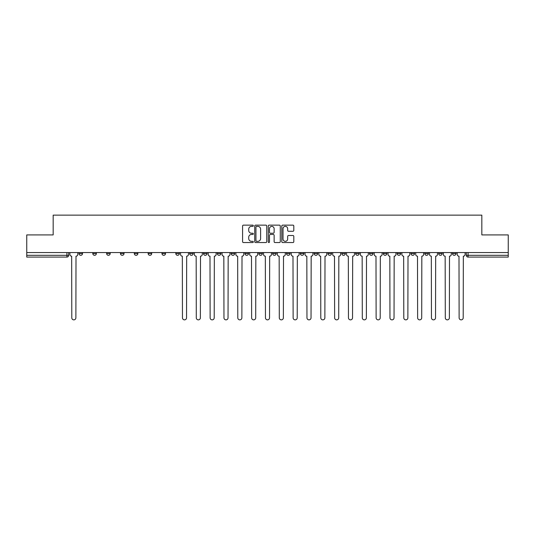 <?xml version="1.0" encoding="UTF-8"?>
<svg xmlns="http://www.w3.org/2000/svg" width="535" height="535" viewBox="0 0 535 535"><rect width="100%" height="100%" fill="white"/><g stroke="black" fill="none" stroke-linecap="round" stroke-linejoin="round"><path stroke-width="0.8" d="M253.316 225.757A0.609 0.609 0 0 0 252.701 225.141L243.458 225.141A0.869 0.869 0 0 0 242.582 226.017L242.582 241.68A0.869 0.869 0 0 0 243.458 242.549L252.701 242.549A0.609 0.609 0 0 0 253.316 241.94A0.609 0.609 0 0 0 252.701 241.332L251.503 241.332A2.782 2.782 0 0 1 248.721 238.55L248.721 237.246A2.782 2.782 0 0 1 251.503 234.457L252.701 234.457A0.609 0.609 0 0 0 253.316 233.849A0.609 0.609 0 0 0 252.701 233.24L251.503 233.24A2.782 2.782 0 0 1 248.721 230.451L248.721 229.147A2.782 2.782 0 0 1 251.503 226.365L252.701 226.365A0.609 0.609 0 0 0 253.316 225.757M452.476 253.536L452.476 252.56L452.476 253.536A1.772 1.772 0 0 0 454.248 255.309A1.772 1.772 0 0 1 452.476 253.536L456.021 253.536A1.772 1.772 0 0 1 454.248 255.309M424.81 252.56L424.81 253.536L428.354 253.536A1.772 1.772 0 0 1 426.582 255.309A1.772 1.772 0 0 1 424.81 253.536L424.81 252.56M410.974 253.536L410.974 252.56L410.974 253.536A1.772 1.772 0 0 0 412.746 255.309A1.772 1.772 0 0 1 410.974 253.536L414.525 253.536A1.772 1.772 0 0 1 412.746 255.309M397.144 253.536L397.144 252.56L397.144 253.536A1.772 1.772 0 0 0 398.916 255.309A1.772 1.772 0 0 1 397.144 253.536L400.688 253.536A1.772 1.772 0 0 1 398.916 255.309A1.772 1.772 0 0 0 400.688 253.536A1.772 1.772 0 0 1 398.916 255.309M355.641 253.536L355.641 252.56L355.641 253.536A1.772 1.772 0 0 0 357.413 255.309A1.772 1.772 0 0 1 355.641 253.536L359.186 253.536A1.772 1.772 0 0 1 357.413 255.309M341.811 252.56L341.811 253.536L345.356 253.536A1.772 1.772 0 0 1 343.584 255.309A1.772 1.772 0 0 1 341.811 253.536L341.811 252.56M327.975 252.56L327.975 253.536L331.519 253.536A1.772 1.772 0 0 1 329.747 255.309A1.772 1.772 0 0 1 327.975 253.536L327.975 252.56M314.145 252.56L314.145 253.536L317.69 253.536A1.772 1.772 0 0 1 315.917 255.309A1.772 1.772 0 0 1 314.145 253.536L314.145 252.56M300.309 253.536L300.309 252.56L300.309 253.536A1.772 1.772 0 0 0 302.081 255.309A1.772 1.772 0 0 1 300.309 253.536L303.853 253.536A1.772 1.772 0 0 1 302.081 255.309M272.643 252.56L272.643 253.536L276.187 253.536A1.772 1.772 0 0 1 274.415 255.309A1.772 1.772 0 0 1 272.643 253.536L272.643 252.56M258.813 253.536L258.813 252.56L258.813 253.536A1.772 1.772 0 0 0 260.585 255.309A1.772 1.772 0 0 1 258.813 253.536L262.357 253.536A1.772 1.772 0 0 1 260.585 255.309A1.772 1.772 0 0 0 262.357 253.536A1.772 1.772 0 0 1 260.585 255.309M175.814 252.56L175.814 253.536L179.359 253.536A1.772 1.772 0 0 1 177.587 255.309A1.772 1.772 0 0 1 175.814 253.536L175.814 252.56M161.978 252.56L161.978 253.536L165.522 253.536A1.772 1.772 0 0 1 163.75 255.309A1.772 1.772 0 0 1 161.978 253.536L161.978 252.56M148.142 252.56L148.142 253.536L151.693 253.536A1.772 1.772 0 0 1 149.92 255.309A1.772 1.772 0 0 1 148.142 253.536L148.142 252.56M120.475 252.56L120.475 253.536L124.026 253.536A1.772 1.772 0 0 1 122.254 255.309A1.772 1.772 0 0 1 120.475 253.536L120.475 252.56M106.646 252.56L106.646 253.536L110.19 253.536A1.772 1.772 0 0 1 108.418 255.309A1.772 1.772 0 0 1 106.646 253.536L106.646 252.56M292.939 231.28A0.869 0.869 0 0 0 293.809 230.411L293.809 226.017A0.869 0.869 0 0 0 292.939 225.141L282.667 225.141A0.869 0.869 0 0 0 281.798 226.017L281.798 241.68A0.869 0.869 0 0 0 282.667 242.549L292.939 242.549A0.869 0.869 0 0 0 293.809 241.68L293.809 236.37A0.869 0.869 0 0 0 292.939 235.5L288.539 235.5A0.869 0.869 0 0 0 287.669 236.37L287.669 239.005A2.327 2.327 0 0 1 285.342 241.332A2.327 2.327 0 0 1 283.015 239.005L283.015 228.692A2.327 2.327 0 0 1 285.342 226.365A2.327 2.327 0 0 1 287.669 228.692L287.669 230.411A0.869 0.869 0 0 0 288.539 231.28L292.939 231.28M26.75 252.56L26.75 234.912L53.172 234.912L53.172 215.137L481.828 215.137L481.828 234.912L508.25 234.912L508.25 252.56L26.75 252.56L26.75 255.309L68.694 255.309L68.694 252.56M266.738 226.017A0.869 0.869 0 0 0 265.868 225.141L255.596 225.141A0.869 0.869 0 0 0 254.727 226.017L254.727 241.68A0.869 0.869 0 0 0 255.596 242.549L265.868 242.549A0.869 0.869 0 0 0 266.738 241.68L266.738 226.017M269.132 225.141L279.404 225.141A0.869 0.869 0 0 1 280.273 226.017L280.273 241.68A0.869 0.869 0 0 1 279.404 242.549L275.01 242.549A0.869 0.869 0 0 1 274.134 241.68L274.134 235.326A0.869 0.869 0 0 0 273.265 234.457L270.349 234.457A0.869 0.869 0 0 0 269.479 235.326L269.479 241.94A0.609 0.609 0 0 1 268.871 242.549A0.609 0.609 0 0 1 268.262 241.94L268.262 226.017A0.869 0.869 0 0 1 269.132 225.141M466.306 252.56L466.306 255.309L508.25 255.309L508.25 257.081L468.078 257.081A1.772 1.772 0 0 1 466.306 255.309M508.25 252.56L508.25 255.309M66.922 252.56L66.922 257.081A1.772 1.772 0 0 0 68.694 255.309A1.772 1.772 0 0 1 66.922 257.081L26.75 257.081L26.75 255.309M456.021 252.56L456.021 253.536M442.191 252.56L442.191 253.536A1.772 1.772 0 0 1 440.412 255.309A1.772 1.772 0 0 1 438.64 253.536L442.191 253.536A1.772 1.772 0 0 1 440.412 255.309A1.772 1.772 0 0 0 442.191 253.536L442.191 252.56M438.64 252.56L438.64 253.536M428.354 252.56L428.354 253.536A1.772 1.772 0 0 1 426.582 255.309A1.772 1.772 0 0 0 428.354 253.536L428.354 252.56M414.525 252.56L414.525 253.536L414.525 252.56M400.688 252.56L400.688 253.536M386.858 252.56L386.858 253.536A1.772 1.772 0 0 1 385.08 255.309A1.772 1.772 0 0 1 383.307 253.536L386.858 253.536A1.772 1.772 0 0 1 385.08 255.309A1.772 1.772 0 0 0 386.858 253.536M383.307 252.56L383.307 253.536M373.022 252.56L373.022 253.536A1.772 1.772 0 0 1 371.25 255.309A1.772 1.772 0 0 1 369.478 253.536A1.772 1.772 0 0 0 371.25 255.309A1.772 1.772 0 0 0 373.022 253.536A1.772 1.772 0 0 1 371.25 255.309M369.478 252.56L369.478 253.536L373.022 253.536M359.186 252.56L359.186 253.536L359.186 252.56M345.356 252.56L345.356 253.536L345.356 252.56M331.519 252.56L331.519 253.536A1.772 1.772 0 0 1 329.747 255.309A1.772 1.772 0 0 0 331.519 253.536L331.519 252.56M317.69 252.56L317.69 253.536A1.772 1.772 0 0 1 315.917 255.309A1.772 1.772 0 0 0 317.69 253.536M303.853 252.56L303.853 253.536L303.853 252.56M290.024 252.56L290.024 253.536A1.772 1.772 0 0 1 288.251 255.309A1.772 1.772 0 0 1 286.479 253.536A1.772 1.772 0 0 0 288.251 255.309M286.479 252.56L286.479 253.536L290.024 253.536M276.187 252.56L276.187 253.536A1.772 1.772 0 0 1 274.415 255.309A1.772 1.772 0 0 0 276.187 253.536L276.187 252.56M262.357 252.56L262.357 253.536M248.521 252.56L248.521 253.536A1.772 1.772 0 0 1 246.749 255.309A1.772 1.772 0 0 1 244.976 253.536L248.521 253.536M244.976 252.56L244.976 253.536M234.691 252.56L234.691 253.536A1.772 1.772 0 0 1 232.919 255.309A1.772 1.772 0 0 1 231.147 253.536L234.691 253.536M231.147 252.56L231.147 253.536M220.855 252.56L220.855 253.536A1.772 1.772 0 0 1 219.083 255.309A1.772 1.772 0 0 1 217.31 253.536L220.855 253.536M217.31 252.56L217.31 253.536M207.025 252.56L207.025 253.536A1.772 1.772 0 0 1 205.253 255.309A1.772 1.772 0 0 1 203.481 253.536L207.025 253.536M203.481 252.56L203.481 253.536M193.188 252.56L193.188 253.536A1.772 1.772 0 0 1 191.416 255.309A1.772 1.772 0 0 1 189.644 253.536L193.188 253.536M189.644 252.56L189.644 253.536M179.359 252.56L179.359 253.536L179.359 252.56M165.522 252.56L165.522 253.536M151.693 252.56L151.693 253.536L151.693 252.56M137.856 252.56L137.856 253.536A1.772 1.772 0 0 1 136.084 255.309A1.772 1.772 0 0 1 134.312 253.536L137.856 253.536M134.312 252.56L134.312 253.536M124.026 252.56L124.026 253.536M110.19 252.56L110.19 253.536L110.19 252.56M96.36 252.56L96.36 253.536A1.772 1.772 0 0 1 94.588 255.309A1.772 1.772 0 0 1 92.809 253.536L96.36 253.536M92.809 252.56L92.809 253.536M78.979 252.56L78.979 253.536L82.524 253.536L82.524 252.56L82.524 253.536A1.772 1.772 0 0 1 80.752 255.309A1.772 1.772 0 0 1 78.979 253.536A1.772 1.772 0 0 0 80.752 255.309M256.553 226.365A0.609 0.609 0 0 0 255.944 226.974L255.944 240.723A0.609 0.609 0 0 0 256.553 241.332L257.816 241.332A2.782 2.782 0 0 0 260.605 238.55L260.605 229.147A2.782 2.782 0 0 0 257.816 226.365L256.553 226.365M274.134 228.733A2.327 2.327 0 0 0 271.807 226.405A2.327 2.327 0 0 0 269.479 228.733L269.479 232.371A0.869 0.869 0 0 0 270.349 233.24L273.265 233.24A0.869 0.869 0 0 0 274.134 232.371L274.134 228.733M69.891 252.56L69.891 254.419A1.772 1.772 0 0 0 71.663 256.191L71.797 317.823A2.04 2.04 0 0 0 73.837 319.863A2.04 2.04 0 0 0 75.876 317.823L76.01 256.191A1.772 1.772 0 0 0 77.782 254.419L77.782 252.56M180.556 252.56L180.556 254.419A1.772 1.772 0 0 0 182.328 256.191L182.462 317.823A2.04 2.04 0 0 0 184.501 319.863A2.04 2.04 0 0 0 186.541 317.823L186.675 256.191A1.772 1.772 0 0 0 188.447 254.419L188.447 252.56M194.386 252.56L194.386 254.419A1.772 1.772 0 0 0 196.164 256.191L196.291 317.823A2.04 2.04 0 0 0 198.331 319.863A2.04 2.04 0 0 0 200.371 317.823L200.505 256.191A1.772 1.772 0 0 0 202.284 254.419L202.284 252.56M208.222 252.56L208.222 254.419A1.772 1.772 0 0 0 209.994 256.191L210.128 317.823A2.04 2.04 0 0 0 212.168 319.863A2.04 2.04 0 0 0 214.207 317.823L214.341 256.191A1.772 1.772 0 0 0 216.113 254.419L216.113 252.56M222.052 252.56L222.052 254.419A1.772 1.772 0 0 0 223.831 256.191L223.964 317.823A2.04 2.04 0 0 0 225.997 319.863A2.04 2.04 0 0 0 228.037 317.823L228.171 256.191A1.772 1.772 0 0 0 229.95 254.419L229.95 252.56M235.888 252.56L235.888 254.419A1.772 1.772 0 0 0 237.66 256.191L237.794 317.823A2.04 2.04 0 0 0 239.834 319.863A2.04 2.04 0 0 0 241.873 317.823L242.007 256.191A1.772 1.772 0 0 0 243.779 254.419L243.779 252.56M249.718 252.56L249.718 254.419A1.772 1.772 0 0 0 251.497 256.191L251.631 317.823A2.04 2.04 0 0 0 253.664 319.863A2.04 2.04 0 0 0 255.703 317.823L255.837 256.191A1.772 1.772 0 0 0 257.616 254.419L257.616 252.56M263.554 252.56L263.554 254.419A1.772 1.772 0 0 0 265.327 256.191L265.46 317.823A2.04 2.04 0 0 0 267.5 319.863A2.04 2.04 0 0 0 269.54 317.823L269.673 256.191A1.772 1.772 0 0 0 271.446 254.419L271.446 252.56M277.384 252.56L277.384 254.419A1.772 1.772 0 0 0 279.163 256.191L279.297 317.823A2.04 2.04 0 0 0 281.336 319.863A2.04 2.04 0 0 0 283.369 317.823L283.503 256.191A1.772 1.772 0 0 0 285.282 254.419L285.282 252.56M291.221 252.56L291.221 254.419A1.772 1.772 0 0 0 292.993 256.191L293.126 317.823A2.04 2.04 0 0 0 295.166 319.863A2.04 2.04 0 0 0 297.206 317.823L297.34 256.191A1.772 1.772 0 0 0 299.112 254.419L299.112 252.56M305.05 252.56L305.05 254.419A1.772 1.772 0 0 0 306.829 256.191L306.963 317.823A2.04 2.04 0 0 0 309.003 319.863A2.04 2.04 0 0 0 311.036 317.823L311.169 256.191A1.772 1.772 0 0 0 312.948 254.419L312.948 252.56M318.887 252.56L318.887 254.419A1.772 1.772 0 0 0 320.659 256.191L320.793 317.823A2.04 2.04 0 0 0 322.832 319.863A2.04 2.04 0 0 0 324.872 317.823L325.006 256.191A1.772 1.772 0 0 0 326.778 254.419L326.778 252.56M332.716 252.56L332.716 254.419A1.772 1.772 0 0 0 334.495 256.191L334.629 317.823A2.04 2.04 0 0 0 336.669 319.863A2.04 2.04 0 0 0 338.709 317.823L338.836 256.191A1.772 1.772 0 0 0 340.614 254.419L340.614 252.56M346.553 252.56L346.553 254.419A1.772 1.772 0 0 0 348.325 256.191L348.459 317.823A2.04 2.04 0 0 0 350.499 319.863A2.04 2.04 0 0 0 352.538 317.823L352.672 256.191A1.772 1.772 0 0 0 354.444 254.419L354.444 252.56M360.389 252.56L360.389 254.419A1.772 1.772 0 0 0 362.162 256.191L362.295 317.823A2.04 2.04 0 0 0 364.335 319.863A2.04 2.04 0 0 0 366.375 317.823L366.502 256.191A1.772 1.772 0 0 0 368.281 254.419L368.281 252.56M374.219 252.56L374.219 254.419A1.772 1.772 0 0 0 375.991 256.191L376.125 317.823A2.04 2.04 0 0 0 378.165 319.863A2.04 2.04 0 0 0 380.204 317.823L380.338 256.191A1.772 1.772 0 0 0 382.11 254.419L382.11 252.56M388.056 252.56L388.056 254.419A1.772 1.772 0 0 0 389.828 256.191L389.962 317.823A2.04 2.04 0 0 0 392.001 319.863A2.04 2.04 0 0 0 394.041 317.823L394.168 256.191A1.772 1.772 0 0 0 395.947 254.419L395.947 252.56M401.885 252.56L401.885 254.419A1.772 1.772 0 0 0 403.657 256.191L403.791 317.823A2.04 2.04 0 0 0 405.831 319.863A2.04 2.04 0 0 0 407.871 317.823L408.004 256.191A1.772 1.772 0 0 0 409.777 254.419L409.777 252.56M415.722 252.56L415.722 254.419A1.772 1.772 0 0 0 417.494 256.191L417.628 317.823A2.04 2.04 0 0 0 419.667 319.863A2.04 2.04 0 0 0 421.707 317.823L421.834 256.191A1.772 1.772 0 0 0 423.613 254.419L423.613 252.56M429.552 252.56L429.552 254.419A1.772 1.772 0 0 0 431.324 256.191L431.457 317.823A2.04 2.04 0 0 0 433.497 319.863A2.04 2.04 0 0 0 435.537 317.823L435.671 256.191A1.772 1.772 0 0 0 437.443 254.419L437.443 252.56M443.388 252.56L443.388 254.419A1.772 1.772 0 0 0 445.16 256.191L445.294 317.823A2.04 2.04 0 0 0 447.334 319.863A2.04 2.04 0 0 0 449.373 317.823L449.5 256.191A1.772 1.772 0 0 0 451.279 254.419L451.279 252.56M457.218 252.56L457.218 254.419A1.772 1.772 0 0 0 458.99 256.191L459.124 317.823A2.04 2.04 0 0 0 461.163 319.863A2.04 2.04 0 0 0 463.203 317.823L463.337 256.191A1.772 1.772 0 0 0 465.109 254.419L465.109 252.56M468.078 252.56L468.078 257.081"/></g></svg>
